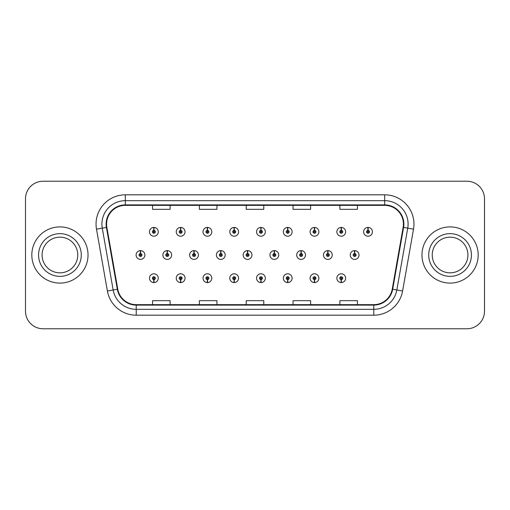 <?xml version="1.0" encoding="UTF-8"?>
<svg xmlns="http://www.w3.org/2000/svg" width="510" height="510" viewBox="0 0 510 510"><rect width="100%" height="100%" fill="white"/><g stroke="black" fill="none" stroke-linecap="round" stroke-linejoin="round"><path stroke-width="0.76" d="M341.184 279.646L341.056 282.572A4.392 4.392 0 0 0 341.439 282.572L341.311 279.646A1.466 1.466 0 0 0 342.714 278.186A1.466 1.466 0 0 0 341.247 276.72A1.466 1.466 0 0 0 339.787 278.186A1.466 1.466 0 0 0 341.184 279.646L341.222 278.766A0.587 0.587 0 0 1 340.667 278.186A0.587 0.587 0 0 1 341.247 277.599A0.587 0.587 0 0 1 341.834 278.186A0.587 0.587 0 0 1 341.273 278.766L341.311 279.646M314.421 279.646L314.294 282.572A4.392 4.392 0 0 0 314.676 282.572L314.549 279.646A1.466 1.466 0 0 0 315.945 278.186A1.466 1.466 0 0 0 314.485 276.72A1.466 1.466 0 0 0 313.019 278.186A1.466 1.466 0 0 0 314.421 279.646L314.46 278.766A0.587 0.587 0 0 1 313.899 278.186A0.587 0.587 0 0 1 314.485 277.599A0.587 0.587 0 0 1 315.065 278.186A0.587 0.587 0 0 1 314.511 278.766L314.549 279.646M260.884 279.646L260.757 282.572A4.392 4.392 0 0 0 261.139 282.572L261.012 279.646A1.466 1.466 0 0 0 262.414 278.186A1.466 1.466 0 0 0 260.948 276.72A1.466 1.466 0 0 0 259.482 278.186A1.466 1.466 0 0 0 260.884 279.646L260.922 278.766A0.587 0.587 0 0 1 260.361 278.186A0.587 0.587 0 0 1 260.948 277.599A0.587 0.587 0 0 1 261.534 278.186A0.587 0.587 0 0 1 260.973 278.766L261.012 279.646M234.115 279.646L233.988 282.572A4.392 4.392 0 0 0 234.37 282.572L234.243 279.646A1.466 1.466 0 0 0 235.645 278.186A1.466 1.466 0 0 0 234.179 276.72A1.466 1.466 0 0 0 232.719 278.186A1.466 1.466 0 0 0 234.115 279.646L234.154 278.766A0.587 0.587 0 0 1 233.593 278.186A0.587 0.587 0 0 1 234.179 277.599A0.587 0.587 0 0 1 234.766 278.186A0.587 0.587 0 0 1 234.205 278.766L234.243 279.646M207.347 279.646L207.219 282.572A4.392 4.392 0 0 0 207.608 282.572L207.481 279.646A1.466 1.466 0 0 0 208.877 278.186A1.466 1.466 0 0 0 207.417 276.72A1.466 1.466 0 0 0 205.951 278.186A1.466 1.466 0 0 0 207.347 279.646L207.391 278.766A0.587 0.587 0 0 1 206.83 278.186A0.587 0.587 0 0 1 207.417 277.599A0.587 0.587 0 0 1 207.997 278.186A0.587 0.587 0 0 1 207.442 278.766L207.481 279.646M180.585 279.646L180.457 282.572A4.392 4.392 0 0 0 180.84 282.572L180.712 279.646A1.466 1.466 0 0 0 182.108 278.186A1.466 1.466 0 0 0 180.648 276.72A1.466 1.466 0 0 0 179.182 278.186A1.466 1.466 0 0 0 180.585 279.646L180.623 278.766A0.587 0.587 0 0 1 180.062 278.186A0.587 0.587 0 0 1 180.648 277.599A0.587 0.587 0 0 1 181.235 278.186A0.587 0.587 0 0 1 180.674 278.766L180.712 279.646M287.653 279.646L287.525 282.572A4.392 4.392 0 0 0 287.908 282.572L287.78 279.646A1.466 1.466 0 0 0 289.176 278.186A1.466 1.466 0 0 0 287.716 276.72A1.466 1.466 0 0 0 286.25 278.186A1.466 1.466 0 0 0 287.653 279.646L287.691 278.766A0.587 0.587 0 0 1 287.13 278.186A0.587 0.587 0 0 1 287.716 277.599A0.587 0.587 0 0 1 288.303 278.186A0.587 0.587 0 0 1 287.742 278.766L287.78 279.646M153.816 279.646L153.689 282.572A4.392 4.392 0 0 0 154.071 282.572L153.943 279.646A1.466 1.466 0 0 0 155.346 278.186A1.466 1.466 0 0 0 153.88 276.72A1.466 1.466 0 0 0 152.413 278.186A1.466 1.466 0 0 0 153.816 279.646L153.854 278.766A0.587 0.587 0 0 1 153.293 278.186A0.587 0.587 0 0 1 153.88 277.599A0.587 0.587 0 0 1 154.466 278.186A0.587 0.587 0 0 1 153.905 278.766L153.943 279.646M354.699 253.54L354.826 250.614A4.392 4.392 0 0 0 354.444 250.614L354.571 253.54A1.466 1.466 0 0 0 353.169 255A1.466 1.466 0 0 0 354.635 256.466A1.466 1.466 0 0 0 356.095 255A1.466 1.466 0 0 0 354.699 253.54L354.66 254.413A0.587 0.587 0 0 1 355.221 255A0.587 0.587 0 0 1 354.635 255.587A0.587 0.587 0 0 1 354.048 255A0.587 0.587 0 0 1 354.609 254.413L354.571 253.54M327.93 253.54L328.058 250.614A4.392 4.392 0 0 0 327.675 250.614L327.803 253.54A1.466 1.466 0 0 0 326.4 255A1.466 1.466 0 0 0 327.866 256.466A1.466 1.466 0 0 0 329.332 255A1.466 1.466 0 0 0 327.93 253.54L327.892 254.413A0.587 0.587 0 0 1 328.453 255A0.587 0.587 0 0 1 327.866 255.587A0.587 0.587 0 0 1 327.28 255A0.587 0.587 0 0 1 327.841 254.413L327.803 253.54M247.63 253.54L247.758 250.614A4.392 4.392 0 0 0 247.375 250.614L247.503 253.54A1.466 1.466 0 0 0 246.1 255A1.466 1.466 0 0 0 247.567 256.466A1.466 1.466 0 0 0 249.027 255A1.466 1.466 0 0 0 247.63 253.54L247.592 254.413A0.587 0.587 0 0 1 248.153 255A0.587 0.587 0 0 1 247.567 255.587A0.587 0.587 0 0 1 246.98 255A0.587 0.587 0 0 1 247.541 254.413L247.503 253.54M220.862 253.54L220.989 250.614A4.392 4.392 0 0 0 220.607 250.614L220.734 253.54A1.466 1.466 0 0 0 219.332 255A1.466 1.466 0 0 0 220.798 256.466A1.466 1.466 0 0 0 222.258 255A1.466 1.466 0 0 0 220.862 253.54L220.824 254.413A0.587 0.587 0 0 1 221.385 255A0.587 0.587 0 0 1 220.798 255.587A0.587 0.587 0 0 1 220.212 255A0.587 0.587 0 0 1 220.773 254.413L220.734 253.54M194.093 253.54L194.221 250.614A4.392 4.392 0 0 0 193.838 250.614L193.966 253.54A1.466 1.466 0 0 0 192.57 255A1.466 1.466 0 0 0 194.029 256.466A1.466 1.466 0 0 0 195.496 255A1.466 1.466 0 0 0 194.093 253.54L194.055 254.413A0.587 0.587 0 0 1 194.616 255A0.587 0.587 0 0 1 194.029 255.587A0.587 0.587 0 0 1 193.443 255A0.587 0.587 0 0 1 194.004 254.413L193.966 253.54M167.325 253.54L167.452 250.614A4.392 4.392 0 0 0 167.07 250.614L167.197 253.54A1.466 1.466 0 0 0 165.801 255A1.466 1.466 0 0 0 167.261 256.466A1.466 1.466 0 0 0 168.727 255A1.466 1.466 0 0 0 167.325 253.54L167.286 254.413A0.587 0.587 0 0 1 167.847 255A0.587 0.587 0 0 1 167.261 255.587A0.587 0.587 0 0 1 166.681 255A0.587 0.587 0 0 1 167.235 254.413L167.197 253.54M301.161 253.54L301.289 250.614A4.392 4.392 0 0 0 300.906 250.614L301.034 253.54A1.466 1.466 0 0 0 299.638 255A1.466 1.466 0 0 0 301.098 256.466A1.466 1.466 0 0 0 302.564 255A1.466 1.466 0 0 0 301.161 253.54L301.123 254.413A0.587 0.587 0 0 1 301.684 255A0.587 0.587 0 0 1 301.098 255.587A0.587 0.587 0 0 1 300.511 255A0.587 0.587 0 0 1 301.072 254.413L301.034 253.54M274.393 253.54L274.52 250.614A4.392 4.392 0 0 0 274.138 250.614L274.265 253.54A1.466 1.466 0 0 0 272.869 255A1.466 1.466 0 0 0 274.329 256.466A1.466 1.466 0 0 0 275.795 255A1.466 1.466 0 0 0 274.393 253.54L274.354 254.413A0.587 0.587 0 0 1 274.916 255A0.587 0.587 0 0 1 274.329 255.587A0.587 0.587 0 0 1 273.749 255A0.587 0.587 0 0 1 274.303 254.413L274.265 253.54M140.562 253.54L140.69 250.614A4.392 4.392 0 0 0 140.307 250.614L140.435 253.54A1.466 1.466 0 0 0 139.032 255A1.466 1.466 0 0 0 140.499 256.466A1.466 1.466 0 0 0 141.958 255A1.466 1.466 0 0 0 140.562 253.54L140.524 254.413A0.587 0.587 0 0 1 141.079 255A0.587 0.587 0 0 1 140.499 255.587A0.587 0.587 0 0 1 139.912 255A0.587 0.587 0 0 1 140.473 254.413L140.435 253.54M368.08 230.354L368.207 227.428A4.392 4.392 0 0 0 367.825 227.428L367.952 230.354A1.466 1.466 0 0 0 366.556 231.814A1.466 1.466 0 0 0 368.016 233.28A1.466 1.466 0 0 0 369.482 231.814A1.466 1.466 0 0 0 368.08 230.354L368.041 231.234A0.587 0.587 0 0 1 368.603 231.814A0.587 0.587 0 0 1 368.016 232.401A0.587 0.587 0 0 1 367.429 231.814A0.587 0.587 0 0 1 367.99 231.234L367.952 230.354M341.311 230.354L341.439 227.428A4.392 4.392 0 0 0 341.056 227.428L341.184 230.354A1.466 1.466 0 0 0 339.787 231.814A1.466 1.466 0 0 0 341.247 233.28A1.466 1.466 0 0 0 342.714 231.814A1.466 1.466 0 0 0 341.311 230.354L341.273 231.234A0.587 0.587 0 0 1 341.834 231.814A0.587 0.587 0 0 1 341.247 232.401A0.587 0.587 0 0 1 340.667 231.814A0.587 0.587 0 0 1 341.222 231.234L341.184 230.354M314.549 230.354L314.676 227.428A4.392 4.392 0 0 0 314.294 227.428L314.421 230.354A1.466 1.466 0 0 0 313.019 231.814A1.466 1.466 0 0 0 314.485 233.28A1.466 1.466 0 0 0 315.945 231.814A1.466 1.466 0 0 0 314.549 230.354L314.511 231.234A0.587 0.587 0 0 1 315.065 231.814A0.587 0.587 0 0 1 314.485 232.401A0.587 0.587 0 0 1 313.899 231.814A0.587 0.587 0 0 1 314.46 231.234L314.421 230.354M261.012 230.354L261.139 227.428A4.392 4.392 0 0 0 260.757 227.428L260.884 230.354A1.466 1.466 0 0 0 259.482 231.814A1.466 1.466 0 0 0 260.948 233.28A1.466 1.466 0 0 0 262.414 231.814A1.466 1.466 0 0 0 261.012 230.354L260.973 231.234A0.587 0.587 0 0 1 261.534 231.814A0.587 0.587 0 0 1 260.948 232.401A0.587 0.587 0 0 1 260.361 231.814A0.587 0.587 0 0 1 260.922 231.234L260.884 230.354M287.78 230.354L287.908 227.428A4.392 4.392 0 0 0 287.525 227.428L287.653 230.354A1.466 1.466 0 0 0 286.25 231.814A1.466 1.466 0 0 0 287.716 233.28A1.466 1.466 0 0 0 289.176 231.814A1.466 1.466 0 0 0 287.78 230.354L287.742 231.234A0.587 0.587 0 0 1 288.303 231.814A0.587 0.587 0 0 1 287.716 232.401A0.587 0.587 0 0 1 287.13 231.814A0.587 0.587 0 0 1 287.691 231.234L287.653 230.354M180.712 230.354L180.84 227.428A4.392 4.392 0 0 0 180.457 227.428L180.585 230.354A1.466 1.466 0 0 0 179.182 231.814A1.466 1.466 0 0 0 180.648 233.28A1.466 1.466 0 0 0 182.108 231.814A1.466 1.466 0 0 0 180.712 230.354L180.674 231.234A0.587 0.587 0 0 1 181.235 231.814A0.587 0.587 0 0 1 180.648 232.401A0.587 0.587 0 0 1 180.062 231.814A0.587 0.587 0 0 1 180.623 231.234L180.585 230.354M207.481 230.354L207.608 227.428A4.392 4.392 0 0 0 207.219 227.428L207.347 230.354A1.466 1.466 0 0 0 205.951 231.814A1.466 1.466 0 0 0 207.417 233.28A1.466 1.466 0 0 0 208.877 231.814A1.466 1.466 0 0 0 207.481 230.354L207.442 231.234A0.587 0.587 0 0 1 207.997 231.814A0.587 0.587 0 0 1 207.417 232.401A0.587 0.587 0 0 1 206.83 231.814A0.587 0.587 0 0 1 207.391 231.234L207.347 230.354M234.243 230.354L234.37 227.428A4.392 4.392 0 0 0 233.988 227.428L234.115 230.354A1.466 1.466 0 0 0 232.719 231.814A1.466 1.466 0 0 0 234.179 233.28A1.466 1.466 0 0 0 235.645 231.814A1.466 1.466 0 0 0 234.243 230.354L234.205 231.234A0.587 0.587 0 0 1 234.766 231.814A0.587 0.587 0 0 1 234.179 232.401A0.587 0.587 0 0 1 233.593 231.814A0.587 0.587 0 0 1 234.154 231.234L234.115 230.354M153.943 230.354L154.071 227.428A4.392 4.392 0 0 0 153.689 227.428L153.816 230.354A1.466 1.466 0 0 0 152.413 231.814A1.466 1.466 0 0 0 153.88 233.28A1.466 1.466 0 0 0 155.346 231.814A1.466 1.466 0 0 0 153.943 230.354L153.905 231.234A0.587 0.587 0 0 1 154.466 231.814A0.587 0.587 0 0 1 153.88 232.401A0.587 0.587 0 0 1 153.293 231.814A0.587 0.587 0 0 1 153.854 231.234L153.816 230.354M31.824 255A28.101 28.101 0 0 0 59.925 283.101A28.101 28.101 0 0 0 88.026 255A28.101 28.101 0 0 0 59.925 226.899A28.101 28.101 0 0 0 31.824 255A28.101 28.101 0 0 0 59.925 283.101A28.101 28.101 0 0 0 88.026 255A28.101 28.101 0 0 0 59.925 226.899A28.101 28.101 0 0 0 31.824 255M421.974 255A28.101 28.101 0 0 0 450.075 283.101A28.101 28.101 0 0 0 478.176 255A28.101 28.101 0 0 0 450.075 226.899A28.101 28.101 0 0 0 421.974 255A28.101 28.101 0 0 0 450.075 283.101A28.101 28.101 0 0 0 478.176 255A28.101 28.101 0 0 0 450.075 226.899A28.101 28.101 0 0 0 421.974 255M106.584 224.088A18.736 18.736 0 0 1 125.32 205.351L384.68 205.351A18.736 18.736 0 0 1 403.13 227.339L392.228 289.164A18.736 18.736 0 0 1 373.779 304.648L136.221 304.648A18.736 18.736 0 0 1 117.772 289.164L106.87 227.339A18.736 18.736 0 0 1 106.584 224.088M106.118 224.088A19.201 19.201 0 0 0 106.411 227.422L117.313 289.246A19.201 19.201 0 0 0 136.221 305.114L373.779 305.114A19.201 19.201 0 0 0 392.687 289.246L403.589 227.422A19.201 19.201 0 0 0 384.68 204.886L125.32 204.886A19.201 19.201 0 0 0 106.118 224.088M96.492 229.168A29.274 29.274 0 0 1 125.32 194.814L384.68 194.814A29.274 29.274 0 0 1 413.508 229.168L402.607 290.993A29.274 29.274 0 0 1 373.779 315.186L136.221 315.186A29.274 29.274 0 0 1 107.393 290.993L96.492 229.168L102.261 228.155A23.415 23.415 0 0 1 125.32 200.672L384.68 200.672A23.415 23.415 0 0 1 407.739 228.155L396.837 289.98A23.415 23.415 0 0 1 373.779 309.328L136.221 309.328A23.415 23.415 0 0 1 113.163 289.98L102.261 228.155A23.415 23.415 0 0 1 101.904 224.088M484.5 198.798A17.563 17.563 0 0 0 466.937 181.235L43.063 181.235A17.563 17.563 0 0 0 25.5 198.798L25.5 311.202A17.563 17.563 0 0 0 43.063 328.765L466.937 328.765A17.563 17.563 0 0 0 484.5 311.202L484.5 198.798L484.5 311.202M246.215 205.351L246.215 209.317L263.785 209.317L263.785 205.351M199.384 205.351L199.384 209.317L216.948 209.317L216.948 205.351M152.547 205.351L152.547 209.317L170.11 209.317L170.11 205.351M293.052 205.351L293.052 209.317L310.615 209.317L310.615 205.351M339.889 205.351L339.889 209.317L357.453 209.317L357.453 205.351M263.785 304.648L263.785 300.683L246.215 300.683L246.215 304.648M216.948 304.648L216.948 300.683L199.384 300.683L199.384 304.648M170.11 304.648L170.11 300.683L152.547 300.683L152.547 304.648M310.615 304.648L310.615 300.683L293.052 300.683L293.052 304.648M357.453 304.648L357.453 300.683L339.889 300.683L339.889 304.648M25.5 198.798L25.5 311.202M466.937 181.235L43.063 181.235M43.063 328.765L466.937 328.765M158.272 231.814A4.392 4.392 0 0 0 154.071 227.428A4.392 4.392 0 0 1 158.272 231.814A4.392 4.392 0 0 1 153.88 236.206A4.392 4.392 0 0 1 149.487 231.814A4.392 4.392 0 0 1 153.689 227.428M144.885 255A4.392 4.392 0 0 0 140.69 250.614A4.392 4.392 0 0 1 144.885 255A4.392 4.392 0 0 1 140.499 259.392A4.392 4.392 0 0 1 136.106 255A4.392 4.392 0 0 1 140.307 250.614M149.487 278.186A4.392 4.392 0 0 0 153.689 282.572A4.392 4.392 0 0 1 149.487 278.186A4.392 4.392 0 0 1 153.88 273.793A4.392 4.392 0 0 1 158.272 278.186A4.392 4.392 0 0 1 154.071 282.572M77.769 255A17.844 17.844 0 0 0 59.925 237.156A17.844 17.844 0 0 0 42.081 255A17.844 17.844 0 0 0 59.925 272.844A17.844 17.844 0 0 0 77.769 255A17.844 17.844 0 0 1 59.925 272.844A17.844 17.844 0 0 1 42.081 255M467.919 255A17.844 17.844 0 0 0 450.075 237.156A17.844 17.844 0 0 0 432.231 255A17.844 17.844 0 0 0 450.075 272.844A17.844 17.844 0 0 0 467.919 255A17.844 17.844 0 0 1 450.075 272.844A17.844 17.844 0 0 1 432.231 255M185.041 231.814A4.392 4.392 0 0 0 180.84 227.428A4.392 4.392 0 0 1 185.041 231.814A4.392 4.392 0 0 1 180.648 236.206A4.392 4.392 0 0 1 176.256 231.814A4.392 4.392 0 0 1 180.457 227.428M211.803 231.814A4.392 4.392 0 0 0 207.608 227.428A4.392 4.392 0 0 1 211.803 231.814A4.392 4.392 0 0 1 207.417 236.206A4.392 4.392 0 0 1 203.025 231.814A4.392 4.392 0 0 1 207.219 227.428M238.572 231.814A4.392 4.392 0 0 0 234.37 227.428A4.392 4.392 0 0 1 238.572 231.814A4.392 4.392 0 0 1 234.179 236.206A4.392 4.392 0 0 1 229.793 231.814A4.392 4.392 0 0 1 233.988 227.428M265.34 231.814A4.392 4.392 0 0 0 261.139 227.428A4.392 4.392 0 0 1 265.34 231.814A4.392 4.392 0 0 1 260.948 236.206A4.392 4.392 0 0 1 256.555 231.814A4.392 4.392 0 0 1 260.757 227.428M176.256 278.186A4.392 4.392 0 0 0 180.457 282.572A4.392 4.392 0 0 1 176.256 278.186A4.392 4.392 0 0 1 180.648 273.793A4.392 4.392 0 0 1 185.041 278.186A4.392 4.392 0 0 1 180.84 282.572M203.025 278.186A4.392 4.392 0 0 0 207.219 282.572A4.392 4.392 0 0 1 203.025 278.186A4.392 4.392 0 0 1 207.417 273.793A4.392 4.392 0 0 1 211.803 278.186A4.392 4.392 0 0 1 207.608 282.572M229.793 278.186A4.392 4.392 0 0 0 233.988 282.572A4.392 4.392 0 0 1 229.793 278.186A4.392 4.392 0 0 1 234.179 273.793A4.392 4.392 0 0 1 238.572 278.186A4.392 4.392 0 0 1 234.37 282.572M256.555 278.186A4.392 4.392 0 0 0 260.757 282.572A4.392 4.392 0 0 1 256.555 278.186A4.392 4.392 0 0 1 260.948 273.793A4.392 4.392 0 0 1 265.34 278.186A4.392 4.392 0 0 1 261.139 282.572L261.037 280.232M171.653 255A4.392 4.392 0 0 0 167.452 250.614A4.392 4.392 0 0 1 171.653 255A4.392 4.392 0 0 1 167.261 259.392A4.392 4.392 0 0 1 162.875 255A4.392 4.392 0 0 1 167.07 250.614M198.422 255A4.392 4.392 0 0 0 194.221 250.614A4.392 4.392 0 0 1 198.422 255A4.392 4.392 0 0 1 194.029 259.392A4.392 4.392 0 0 1 189.637 255A4.392 4.392 0 0 1 193.838 250.614M225.19 255A4.392 4.392 0 0 0 220.989 250.614A4.392 4.392 0 0 1 225.19 255A4.392 4.392 0 0 1 220.798 259.392A4.392 4.392 0 0 1 216.406 255A4.392 4.392 0 0 1 220.607 250.614M251.953 255A4.392 4.392 0 0 0 247.758 250.614A4.392 4.392 0 0 1 251.953 255A4.392 4.392 0 0 1 247.567 259.392A4.392 4.392 0 0 1 243.174 255A4.392 4.392 0 0 1 247.375 250.614M292.109 231.814A4.392 4.392 0 0 0 287.908 227.428A4.392 4.392 0 0 1 292.109 231.814A4.392 4.392 0 0 1 287.716 236.206A4.392 4.392 0 0 1 283.324 231.814A4.392 4.392 0 0 1 287.525 227.428M318.871 231.814A4.392 4.392 0 0 0 314.676 227.428A4.392 4.392 0 0 1 318.871 231.814A4.392 4.392 0 0 1 314.485 236.206A4.392 4.392 0 0 1 310.093 231.814A4.392 4.392 0 0 1 314.294 227.428M345.64 231.814A4.392 4.392 0 0 0 341.439 227.428A4.392 4.392 0 0 1 345.64 231.814A4.392 4.392 0 0 1 341.247 236.206A4.392 4.392 0 0 1 336.861 231.814A4.392 4.392 0 0 1 341.056 227.428M372.408 231.814A4.392 4.392 0 0 0 368.207 227.428A4.392 4.392 0 0 1 372.408 231.814A4.392 4.392 0 0 1 368.016 236.206A4.392 4.392 0 0 1 363.624 231.814A4.392 4.392 0 0 1 367.825 227.428M278.721 255A4.392 4.392 0 0 0 274.52 250.614A4.392 4.392 0 0 1 278.721 255A4.392 4.392 0 0 1 274.329 259.392A4.392 4.392 0 0 1 269.943 255A4.392 4.392 0 0 1 274.138 250.614M305.49 255A4.392 4.392 0 0 0 301.289 250.614A4.392 4.392 0 0 1 305.49 255A4.392 4.392 0 0 1 301.098 259.392A4.392 4.392 0 0 1 296.705 255A4.392 4.392 0 0 1 300.906 250.614M332.259 255A4.392 4.392 0 0 0 328.058 250.614A4.392 4.392 0 0 1 332.259 255A4.392 4.392 0 0 1 327.866 259.392A4.392 4.392 0 0 1 323.474 255A4.392 4.392 0 0 1 327.675 250.614M359.027 255A4.392 4.392 0 0 0 354.826 250.614A4.392 4.392 0 0 1 359.027 255A4.392 4.392 0 0 1 354.635 259.392A4.392 4.392 0 0 1 350.242 255A4.392 4.392 0 0 1 354.444 250.614M283.324 278.186A4.392 4.392 0 0 0 287.525 282.572A4.392 4.392 0 0 1 283.324 278.186A4.392 4.392 0 0 1 287.716 273.793A4.392 4.392 0 0 1 292.109 278.186A4.392 4.392 0 0 1 287.908 282.572L287.806 280.232M310.093 278.186A4.392 4.392 0 0 0 314.294 282.572A4.392 4.392 0 0 1 310.093 278.186A4.392 4.392 0 0 1 314.485 273.793A4.392 4.392 0 0 1 318.871 278.186A4.392 4.392 0 0 1 314.676 282.572L314.574 280.232M336.861 278.186A4.392 4.392 0 0 0 341.056 282.572A4.392 4.392 0 0 1 336.861 278.186A4.392 4.392 0 0 1 341.247 273.793A4.392 4.392 0 0 1 345.64 278.186A4.392 4.392 0 0 1 341.439 282.572L341.337 280.232M384.68 194.814L384.68 204.886M102.261 228.155L106.411 227.422M136.221 315.186L136.221 305.114M373.779 305.114L373.779 315.186M392.687 289.246L402.607 290.993M107.393 290.993L117.313 289.246M403.589 227.422L413.508 229.168M125.32 194.814L125.32 204.886M81.281 255A21.356 21.356 0 0 0 59.925 233.644A21.356 21.356 0 0 0 38.569 255A21.356 21.356 0 0 0 59.925 276.356A21.356 21.356 0 0 0 81.281 255M471.431 255A21.356 21.356 0 0 0 450.075 233.644A21.356 21.356 0 0 0 428.719 255A21.356 21.356 0 0 0 450.075 276.356A21.356 21.356 0 0 0 471.431 255"/></g></svg>
